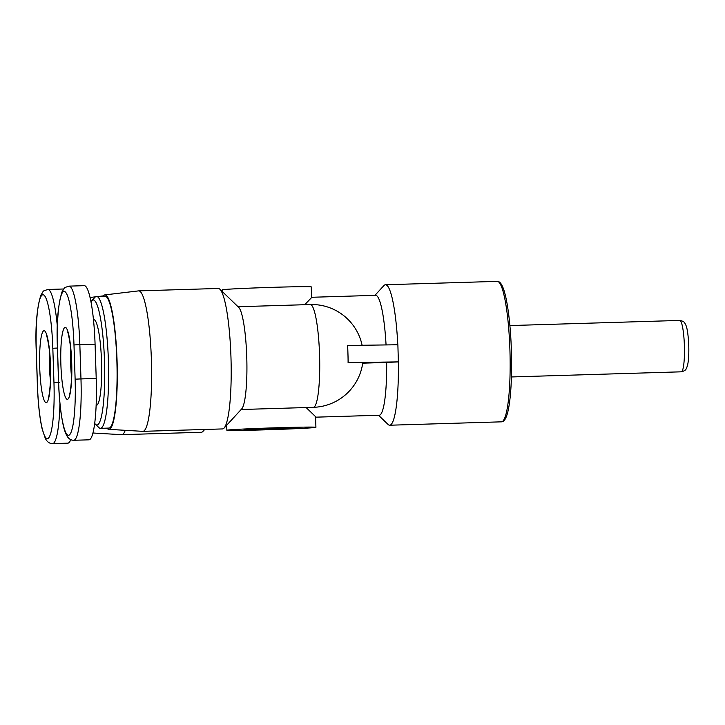 <?xml version="1.0" encoding="UTF-8"?>
<svg xmlns="http://www.w3.org/2000/svg" width="725" height="725" viewBox="0 0 725 725"><rect width="100%" height="100%" fill="white"/><g stroke="black" fill="none" stroke-linecap="round" stroke-linejoin="round"><path stroke-width="1.09" d="M125.271 430.315A70.262 10.63 88.3 0 1 121.764 434.674A70.262 10.63 88.3 0 1 121.619 434.674L92.954 433.006M142.925 431.339L222.502 428.928A70.262 10.63 -91.7 0 0 224.107 428.049A70.262 10.63 -91.7 0 0 230.958 357.026A70.262 10.63 -91.7 0 0 219.902 289.248A70.262 10.63 -91.7 0 0 218.252 288.468L138.674 290.879A70.262 10.63 88.3 0 1 151.38 359.437A70.262 10.63 88.3 0 1 142.925 431.339A70.262 10.63 88.3 0 1 142.78 431.339L108.832 429.363A67.262 10.177 -91.7 0 0 117.06 360.533A67.262 10.177 -91.7 0 0 104.762 294.912A67.262 10.177 -91.7 0 0 102.959 296.244M104.762 294.912L138.529 290.888A70.262 10.63 88.3 0 1 138.674 290.879M106.947 428.14A67.262 10.177 -91.7 0 0 108.832 429.363M278.101 427.723A44.56 0.843 -1.9 0 1 315.919 427.306A44.56 0.843 -1.9 0 1 264.679 429.843A44.56 0.843 -1.9 0 1 226.862 430.26A44.56 0.843 -1.9 0 1 278.101 427.723M306.131 407.541L315.565 416.657L315.919 427.306M222.258 291.513L222.203 289.837A44.56 0.843 178.1 0 1 273.443 287.308A44.56 0.843 178.1 0 1 311.261 286.882L311.614 297.54L304.736 304.708M244.298 429.608A27.423 0.517 -1.9 0 1 273.452 428.194A27.423 0.517 -1.9 0 1 298.791 427.877A27.423 0.517 -1.9 0 1 298.483 427.968A27.423 0.517 -1.9 0 1 269.328 429.372A27.423 0.517 -1.9 0 1 243.99 429.698A27.423 0.517 -1.9 0 1 244.298 429.608M362.11 345.272A51.412 51.412 0 0 0 310.255 304.545A51.412 7.776 88.3 0 1 319.589 355.694A51.412 7.776 88.3 0 1 313.372 407.323A51.412 51.412 0 0 0 362.763 362.817A50.696 0.961 178.1 0 0 348.1 362.627A41.579 6.289 -91.7 0 0 347.955 354.036L347.674 345.481L397.88 344.756L398.369 361.893A70.262 10.63 88.3 0 1 389.715 425.222A70.262 10.63 88.3 0 1 388.065 424.442L378.541 415.271M96.153 405.32L96.38 405.311A42.848 6.48 -91.7 0 0 96.498 405.302A42.848 6.48 -91.7 0 0 101.545 361.884A42.848 6.48 -91.7 0 0 93.788 319.671L93.462 319.68M96.47 296.443L104.935 296.181A65.975 9.978 88.3 0 1 116.888 361.195A65.975 9.978 88.3 0 1 109.122 428.058A65.975 9.978 88.3 0 1 108.931 428.076L100.467 428.339A65.975 9.978 -91.7 0 0 100.657 428.321A65.975 9.978 -91.7 0 0 108.424 361.458A65.975 9.978 -91.7 0 0 96.47 296.443A65.975 9.978 -91.7 0 0 96.28 296.462A65.975 9.978 -91.7 0 0 94.966 297.259L91.767 300.748A62.549 9.461 88.3 0 1 93.008 299.987A62.549 9.461 88.3 0 1 104.5 361.005A62.549 9.461 88.3 0 1 97.15 424.995A62.549 9.461 88.3 0 1 95.501 424.324A62.549 9.461 88.3 0 1 94.712 423.355M95.501 424.324L98.908 427.605A65.975 9.978 -91.7 0 0 100.467 428.339M90.96 301.89A62.549 9.461 88.3 0 1 91.767 300.748M73.76 440.283L88.994 439.821A59.985 9.072 -91.7 0 0 96.217 378.45L95.075 344.194A59.985 9.072 -91.7 0 0 84.227 285.668L68.993 286.13C62.558 288.378 65.685 286.647 62.042 291.776C57.9 305.361 56.351 323.957 57.411 347.556L58.544 381.803C58.961 393.811 59.858 404.659 61.244 414.328C63.664 429.318 64.561 430.532 66.437 435C68.222 438.516 70.66 440.283 73.76 440.283A59.985 9.072 -91.7 0 0 80.973 378.912L75.119 379.184A54.837 8.292 88.3 0 1 68.685 435.29A54.837 8.292 88.3 0 1 58.607 381.794L58.544 381.803M63.592 289.094A59.985 9.072 -91.7 0 0 63.075 289.012L47.832 289.474C41.398 291.713 44.524 289.982 40.881 295.111C36.739 308.705 35.19 327.301 36.25 350.9L37.383 385.147C38.017 402.737 39.567 417.156 42.023 428.384L45.276 438.344C47.062 441.86 49.499 443.618 52.599 443.627A59.985 9.072 -91.7 0 0 59.939 403.453M52.599 443.627L67.833 443.165A59.985 9.072 -91.7 0 0 70.751 439.649M374.916 295.365L383.86 285.632A70.262 10.63 88.3 0 1 385.464 284.753A70.262 10.63 88.3 0 1 397.808 344.756M398.369 361.893L386.652 362.446A59.985 9.072 88.3 0 1 379.238 415.244L315.583 417.174M386.652 362.446L362.708 363.171M311.605 297.277L375.613 295.338A59.985 9.072 88.3 0 1 386.062 344.928M348.1 362.627L398.451 361.884M347.674 345.481L347.538 345.499A41.579 6.289 -91.7 0 1 347.955 354.036L348.236 362.6M121.764 434.674L201.342 432.272A70.262 10.63 -91.7 0 0 202.946 431.393A70.262 10.63 -91.7 0 0 204.178 429.481M224.107 428.049L241.733 408.882A51.412 7.776 -91.7 0 0 246.781 357.896A51.412 7.776 -91.7 0 0 238.661 307.318L219.902 289.248M501.464 421.832C503.023 421.905 504.473 420.618 505.805 417.972L506.974 414.927C508.279 410.794 509.331 404.976 510.128 397.463C511.524 383.815 511.941 367.974 511.379 349.921C510.772 332.675 509.403 317.641 507.273 304.808C506.05 297.631 504.691 292.057 503.195 288.088L501.754 284.916C500.268 282.388 498.755 281.209 497.214 281.373A70.262 10.63 88.3 0 1 509.92 349.939A70.262 10.63 88.3 0 1 501.464 421.832L389.715 425.222M681.292 371.816C686.611 370.448 685.95 368.681 686.638 368.019L687.662 364.829C688.632 360.017 688.995 353.555 688.75 345.462C687.989 329.721 686.421 326.141 685.315 323.93C684.608 323.278 685.007 321.402 679.733 320.432A25.71 3.888 88.3 0 1 684.382 345.508A25.71 3.888 88.3 0 1 681.292 371.816L511.442 376.955M50.451 380.507A27.423 4.151 88.3 0 1 49.608 352.595M46.328 402.665A35.987 5.447 -91.7 0 0 50.551 365.844A35.987 5.447 -91.7 0 0 43.944 330.736A35.987 5.447 -91.7 0 0 39.712 367.557A35.987 5.447 -91.7 0 0 46.328 402.665M71.612 377.172A27.423 4.151 88.3 0 1 70.769 349.26M67.488 399.321A35.987 5.447 -91.7 0 0 71.712 362.509A35.987 5.447 -91.7 0 0 65.105 327.401A35.987 5.447 -91.7 0 0 60.873 364.222A35.987 5.447 -91.7 0 0 67.488 399.321M58.607 381.794L57.465 347.538A54.837 8.292 88.3 0 1 63.909 291.441A54.837 8.292 88.3 0 1 73.986 344.937L75.119 379.184M96.217 378.45L80.973 378.912L79.841 344.656L73.986 344.937M95.075 344.194L79.841 344.656A59.985 9.072 -91.7 0 0 68.993 286.13M37.446 385.129L36.304 350.882A54.837 8.292 88.3 0 1 42.748 294.776A54.837 8.292 88.3 0 1 52.825 348.272L53.958 382.519A54.837 8.292 88.3 0 1 47.524 438.625A54.837 8.292 88.3 0 1 37.446 385.129L37.383 385.147M57.429 348.036L52.825 348.272M57.338 326.322A59.985 9.072 -91.7 0 0 47.832 289.474M59.812 382.247L53.958 382.519M48.439 397.237C48.856 398.832 51.393 380.199 50.469 366.17C50.442 349.948 46.3 332.974 46.59 336.028M69.6 393.892C70.017 395.497 72.554 376.855 71.63 362.826C71.603 346.613 67.461 329.63 67.751 332.684M679.733 320.432L509.883 325.57M497.214 281.373L385.464 284.753M226.689 425.24L226.862 430.26M90.036 297.486L95.428 296.842M99.57 296.344L103.213 295.909M204.713 429.472L202.946 431.393M310.255 304.545L238.045 306.729M313.372 407.323L241.162 409.507"/></g></svg>
